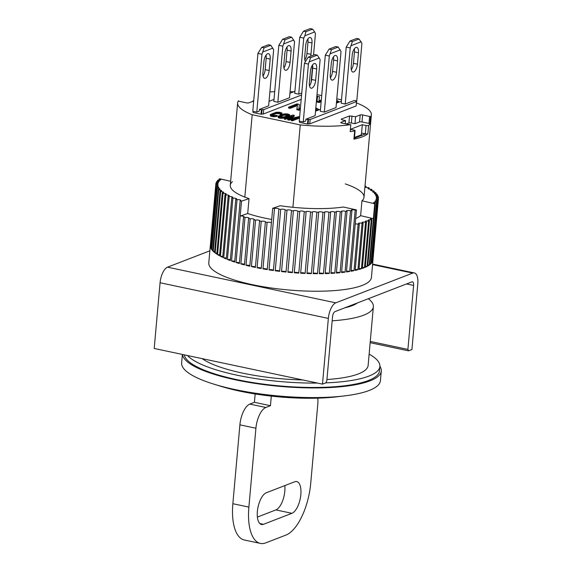 <?xml version="1.0" encoding="UTF-8"?>
<svg xmlns="http://www.w3.org/2000/svg" width="572" height="572" viewBox="0 0 572 572"><rect width="100%" height="100%" fill="white"/><g stroke="black" fill="none" stroke-linecap="round" stroke-linejoin="round"><path stroke-width="0.86" d="M354.333 48.827A6.807 2.924 -78 0 1 354.454 51.945L353.439 63.335A6.807 2.924 -78 0 1 351.301 69.727M346.21 47.09L341.205 103.182L345.216 104.025L350.221 47.941L346.21 47.09L349.993 41.034L352.395 41.541L350.221 47.941M353.439 63.335L357.443 64.186A6.807 2.924 -78 0 1 352.903 72.051A6.807 2.924 -78 0 1 351.179 66.609L352.195 55.219A6.807 2.924 -78 0 1 356.735 47.347A6.807 2.924 -78 0 1 358.465 52.796L354.454 51.945M357.443 64.186L358.465 52.796M356.327 101.423L356.756 101.258L361.919 43.415L359.08 38.96L356.678 38.453L349.993 41.034M361.154 41.799L351.344 45.588M359.08 38.96L352.395 41.541M286.958 47.061A6.807 2.924 -78 0 1 287.08 50.172L286.064 61.569A6.807 2.924 -78 0 1 283.926 67.954M278.836 45.324L273.831 101.408L277.842 102.259L282.847 46.175L278.836 45.324L282.618 39.268L285.02 39.775L282.847 46.175M286.064 61.569L290.068 62.419A6.807 2.924 -78 0 1 285.528 70.284A6.807 2.924 -78 0 1 283.805 64.843L284.82 53.446A6.807 2.924 -78 0 1 289.361 45.581A6.807 2.924 -78 0 1 291.091 51.022L287.08 50.172M290.068 62.419L291.091 51.022M277.842 102.259L289.539 97.733L294.544 41.649L291.706 37.187L289.303 36.679L282.618 39.268M293.779 40.026L283.969 43.822M291.706 37.187L285.02 39.775M313.52 55.134L315.444 33.569L314.671 31.946L304.869 35.736L303.739 38.095L298.734 94.18L294.73 93.329L299.735 37.244L303.739 38.095M311.082 82.461L312.605 65.38M305.341 61.318A6.807 2.924 -78 0 1 304.697 56.757L305.713 45.367A6.807 2.924 -78 0 1 310.26 37.502A6.807 2.924 -78 0 1 311.983 42.943L310.968 54.333A6.807 2.924 -78 0 1 310.675 56.235M299.735 37.244L303.51 31.188L310.203 28.6L312.605 29.108L305.92 31.696L304.869 35.736M305.92 31.696L303.51 31.188M314.671 31.946L312.605 29.108M311.983 42.943L307.979 42.092A6.807 2.924 102 0 0 307.85 38.982M304.826 59.874A6.807 2.924 102 0 0 306.964 53.489L310.968 54.333M307.979 42.092L306.964 53.489M312.534 64.993A6.807 2.924 -78 0 1 312.662 68.104L311.64 79.494A6.807 2.924 -78 0 1 309.502 85.886M305.891 119.233L315.122 115.666L320.127 59.581L317.288 55.119L314.886 54.612L308.194 57.193L304.418 63.256L299.256 121.092L303.26 121.943L305.734 120.985L305.891 119.233L310.16 119.498L356.513 101.58L356.12 105.963L309.767 123.881L307.5 124.038L299.485 122.344L299.592 121.164M311.64 79.494L315.651 80.345A6.807 2.924 -78 0 1 311.104 88.217A6.807 2.924 -78 0 1 309.38 82.768L310.396 71.378A6.807 2.924 -78 0 1 314.943 63.506A6.807 2.924 -78 0 1 316.666 68.955L312.662 68.104M315.651 80.345L316.666 68.955M304.418 63.256L308.422 64.1L303.26 121.943M308.194 57.193L310.596 57.708L308.422 64.1M319.355 57.958L309.552 61.747M317.288 55.119L310.596 57.708M355.219 223.974A2.267 0.551 -174.9 0 1 358.143 224.224L353.997 270.67A81.646 19.891 -174.9 0 1 351.001 271.25L356.47 209.903L343.322 207.014A67.131 16.352 -174.9 0 1 280.237 205.734L272.715 208.258A2.267 0.551 -174.9 0 1 272.708 208.258L267.238 269.605A81.646 19.891 -174.9 0 1 262.963 268.883L267.11 222.436A2.267 0.551 -174.9 0 1 267.231 222.379A2.267 0.551 -174.9 0 1 269.469 222.272A2.267 0.551 -174.9 0 1 271.407 222.837M271.714 219.455A67.131 16.352 -174.9 0 1 247.705 213.528L249.035 198.634A67.131 16.352 -174.9 0 1 230.28 185.299A67.131 16.352 -174.9 0 1 232.439 181.689M364.478 267.625A81.646 19.891 -174.9 0 1 363.792 267.896A81.646 19.891 -174.9 0 1 362.348 268.425L366.495 221.979A2.267 0.551 -174.9 0 1 365.329 221.378A2.267 0.551 -174.9 0 1 365.579 221.157A2.267 0.551 -174.9 0 1 368.618 221.178L364.478 267.625A2.267 0.551 5.1 0 0 362.433 267.446M371.428 277.399A81.646 19.891 -174.9 0 1 362.226 285.421A81.646 19.891 -174.9 0 1 269.884 287.78A81.646 19.891 -174.9 0 1 208.787 262.884A81.646 19.891 -174.9 0 0 252.488 284.684A81.646 19.891 -174.9 0 0 371.428 277.399L372.994 259.867A81.646 19.891 -174.9 0 1 372.923 260.36L378.399 199.013A81.646 19.891 -174.9 0 1 378.285 199.464L372.815 260.811A81.646 19.891 -174.9 0 1 372.372 261.876L377.849 200.529A81.646 19.891 -174.9 0 1 377.591 200.965L372.122 262.305A81.646 19.891 -174.9 0 1 371.328 263.334L376.805 201.987A81.646 19.891 -174.9 0 1 376.405 202.402L370.928 263.749A81.646 19.891 -174.9 0 1 369.791 264.729L375.268 203.382A81.646 19.891 -174.9 0 1 374.724 203.775L369.255 265.122A81.646 19.891 -174.9 0 1 367.775 266.044L371.922 219.598A81.646 19.891 -174.9 0 1 371.242 219.97L367.095 266.416A81.646 19.891 -174.9 0 1 365.286 267.281L369.433 220.835A81.646 19.891 -174.9 0 1 368.618 221.178M365.007 186.007A2.267 0.551 -174.9 0 0 365.1 186A81.646 19.891 -174.9 0 1 366.109 186.472L366.03 187.401M366.109 186.472A2.267 0.551 -174.9 0 0 365.279 186.622A2.267 0.551 -174.9 0 0 365.022 186.844A2.267 0.551 -174.9 0 0 366.123 187.423A2.267 0.551 -174.9 0 0 368.397 187.616A81.646 19.891 -174.9 0 1 369.283 188.095L369.197 189.067M369.283 188.095A2.267 0.551 -174.9 0 0 368.296 188.252A2.267 0.551 -174.9 0 0 368.039 188.474A2.267 0.551 -174.9 0 0 371.257 189.26A81.646 19.891 -174.9 0 1 372.007 189.747L371.922 190.755M372.007 189.747A2.267 0.551 -174.9 0 0 370.863 189.904A2.267 0.551 -174.9 0 0 370.606 190.126A2.267 0.551 -174.9 0 0 373.659 190.912A81.646 19.891 -174.9 0 1 374.274 191.398L374.181 192.442M374.274 191.398A2.267 0.551 -174.9 0 0 372.958 191.563A2.267 0.551 -174.9 0 0 372.701 191.784A2.267 0.551 -174.9 0 0 375.589 192.571A81.646 19.891 -174.9 0 1 376.061 193.057L375.968 194.123M376.061 193.057A2.267 0.551 -174.9 0 0 374.574 193.214A2.267 0.551 -174.9 0 0 374.317 193.436A2.267 0.551 -174.9 0 0 377.034 194.223A81.646 19.891 -174.9 0 1 377.363 194.702L377.27 195.781M377.363 194.702A2.267 0.551 -174.9 0 0 375.704 194.852A2.267 0.551 -174.9 0 0 375.447 195.073A2.267 0.551 -174.9 0 0 377.985 195.846A81.646 19.891 -174.9 0 1 378.171 196.325L378.078 197.419M378.171 196.325A2.267 0.551 -174.9 0 0 376.333 196.461A2.267 0.551 -174.9 0 0 376.083 196.689A2.267 0.551 -174.9 0 0 378.442 197.454A81.646 19.891 -174.9 0 1 378.478 197.912L378.385 199.013M373.008 259.373A81.646 19.891 -174.9 0 1 372.994 259.867M265.365 222.122L261.225 268.568A81.646 19.891 -174.9 0 1 257.085 267.782L261.225 221.335A2.267 0.551 -174.9 0 1 261.282 221.307A2.267 0.551 -174.9 0 1 263.849 221.242A2.267 0.551 -174.9 0 1 265.544 221.936A2.267 0.551 -174.9 0 1 265.365 222.122A81.646 19.891 5.1 0 0 267.11 222.436M261.261 268.168A2.267 0.551 5.1 0 0 259.28 267.639A2.267 0.551 5.1 0 0 257.135 267.753A2.267 0.551 5.1 0 0 257.085 267.782M267.267 269.283A2.267 0.551 5.1 0 0 265.322 268.718A2.267 0.551 5.1 0 0 263.084 268.826A2.267 0.551 5.1 0 0 262.963 268.883M274.496 208.544A2.267 0.551 -174.9 0 1 274.674 208.451A2.267 0.551 -174.9 0 1 277.241 208.38A2.267 0.551 -174.9 0 1 278.936 209.073A2.267 0.551 -174.9 0 1 278.871 209.188L273.395 270.535A81.646 19.891 -174.9 0 1 269.026 269.884L274.496 208.544A81.646 19.891 -174.9 0 1 272.708 208.258M273.416 270.291A2.267 0.551 5.1 0 0 271.521 269.691A2.267 0.551 5.1 0 0 269.197 269.791A2.267 0.551 5.1 0 0 269.026 269.884M280.702 209.438A2.267 0.551 -174.9 0 1 280.916 209.309A2.267 0.551 -174.9 0 1 283.476 209.238A2.267 0.551 -174.9 0 1 285.178 209.931A2.267 0.551 -174.9 0 1 285.149 210.01L279.672 271.35A81.646 19.891 -174.9 0 1 275.225 270.785L280.702 209.438A81.646 19.891 -174.9 0 1 278.871 209.188M279.687 271.2A2.267 0.551 5.1 0 0 277.849 270.563A2.267 0.551 5.1 0 0 275.439 270.649A2.267 0.551 5.1 0 0 275.225 270.785M287.001 210.224A2.267 0.551 -174.9 0 1 287.244 210.053A2.267 0.551 -174.9 0 1 289.804 209.988A2.267 0.551 -174.9 0 1 291.505 210.675A2.267 0.551 -174.9 0 1 291.498 210.71L286.021 272.05A81.646 19.891 -174.9 0 1 281.524 271.571L287.001 210.224A81.646 19.891 -174.9 0 1 285.149 210.01M286.029 271.986A2.267 0.551 5.1 0 0 284.263 271.321A2.267 0.551 5.1 0 0 281.767 271.393A2.267 0.551 5.1 0 0 281.524 271.571M293.365 210.896A2.267 0.551 -174.9 0 1 293.615 210.675A2.267 0.551 -174.9 0 1 296.167 210.61A2.267 0.551 -174.9 0 1 297.883 211.29L292.406 272.637A2.267 0.551 5.1 0 0 290.69 271.95A2.267 0.551 5.1 0 0 288.145 272.022A2.267 0.551 5.1 0 0 287.888 272.236L293.365 210.896A81.646 19.891 -174.9 0 1 291.498 210.71M298.784 273.094A81.646 19.891 -174.9 0 1 294.273 272.787L299.749 211.44A2.267 0.551 -174.9 0 1 299.749 211.404A2.267 0.551 -174.9 0 1 300 211.182A2.267 0.551 -174.9 0 1 302.459 211.097A2.267 0.551 -174.9 0 1 304.261 211.754L298.784 273.094A2.267 0.551 5.1 0 0 296.99 272.444A2.267 0.551 5.1 0 0 294.53 272.522A2.267 0.551 5.1 0 0 294.28 272.708M305.119 273.43A81.646 19.891 -174.9 0 1 300.643 273.209L306.12 211.862A2.267 0.551 -174.9 0 1 306.106 211.783A2.267 0.551 -174.9 0 1 306.356 211.561A2.267 0.551 -174.9 0 1 308.73 211.468A2.267 0.551 -174.9 0 1 310.596 212.083L305.119 273.43A2.267 0.551 5.1 0 0 303.253 272.808A2.267 0.551 5.1 0 0 300.886 272.901A2.267 0.551 5.1 0 0 300.657 273.044M311.375 273.638A81.646 19.891 -174.9 0 1 306.957 273.502L312.434 212.162A2.267 0.551 -174.9 0 1 312.391 212.033A2.267 0.551 -174.9 0 1 312.648 211.812A2.267 0.551 -174.9 0 1 314.929 211.704A2.267 0.551 -174.9 0 1 316.845 212.291L311.375 273.638A2.267 0.551 5.1 0 0 309.452 273.051A2.267 0.551 5.1 0 0 307.171 273.151A2.267 0.551 5.1 0 0 306.985 273.259M317.503 273.709A81.646 19.891 -174.9 0 1 313.184 273.673L318.654 212.326A2.267 0.551 -174.9 0 1 318.568 212.155A2.267 0.551 -174.9 0 1 318.826 211.933A2.267 0.551 -174.9 0 1 321.021 211.819A2.267 0.551 -174.9 0 1 322.98 212.369L317.503 273.709A2.267 0.551 5.1 0 0 315.544 273.159A2.267 0.551 5.1 0 0 313.349 273.273A2.267 0.551 5.1 0 0 313.213 273.344M323.473 273.652A81.646 19.891 -174.9 0 1 319.269 273.709L324.746 212.362A2.267 0.551 -174.9 0 1 324.603 212.148A2.267 0.551 -174.9 0 1 324.853 211.919A2.267 0.551 -174.9 0 1 326.962 211.797A2.267 0.551 -174.9 0 1 328.95 212.312L323.473 273.652A2.267 0.551 5.1 0 0 321.485 273.144A2.267 0.551 5.1 0 0 319.383 273.266A2.267 0.551 5.1 0 0 319.305 273.294M329.25 273.473A81.646 19.891 -174.9 0 1 325.189 273.616L330.659 212.269A2.267 0.551 -174.9 0 1 330.452 212.005A2.267 0.551 -174.9 0 1 330.702 211.783A2.267 0.551 -174.9 0 1 332.725 211.654A2.267 0.551 -174.9 0 1 334.727 212.126L329.25 273.473A2.267 0.551 5.1 0 0 327.248 272.994A2.267 0.551 5.1 0 0 325.232 273.123M334.792 273.159A81.646 19.891 -174.9 0 1 330.902 273.395L336.372 212.048A2.267 0.551 -174.9 0 1 336.079 211.74A2.267 0.551 -174.9 0 1 336.336 211.511A2.267 0.551 -174.9 0 1 338.267 211.375A2.267 0.551 -174.9 0 1 340.268 211.812L334.792 273.159A2.267 0.551 5.1 0 0 330.952 272.83M340.075 272.715A81.646 19.891 -174.9 0 1 336.372 273.044L341.841 211.697A2.267 0.551 -174.9 0 1 341.455 211.34A2.267 0.551 -174.9 0 1 341.713 211.118A2.267 0.551 -174.9 0 1 345.545 211.375L340.075 272.715A2.267 0.551 5.1 0 0 336.429 272.408M345.052 272.158A81.646 19.891 -174.9 0 1 341.563 272.565L347.04 211.225A2.267 0.551 -174.9 0 1 346.546 210.825A2.267 0.551 -174.9 0 1 346.796 210.596A2.267 0.551 -174.9 0 1 350.529 210.811L345.052 272.158A2.267 0.551 5.1 0 0 341.627 271.857M349.707 271.471A81.646 19.891 -174.9 0 1 346.446 271.965L351.923 210.625A2.267 0.551 -174.9 0 1 351.315 210.181A2.267 0.551 -174.9 0 1 351.573 209.96A2.267 0.551 -174.9 0 1 355.176 210.124L349.707 271.471A2.267 0.551 5.1 0 0 346.518 271.2M353.997 270.67A2.267 0.551 5.1 0 0 351.072 270.42M357.908 269.755A81.646 19.891 -174.9 0 1 355.183 270.413L359.323 223.967A2.267 0.551 -174.9 0 1 358.451 223.445A2.267 0.551 -174.9 0 1 358.708 223.223A2.267 0.551 -174.9 0 1 362.047 223.309L357.908 269.755A2.267 0.551 5.1 0 0 355.262 269.534M361.404 268.74A81.646 19.891 -174.9 0 1 358.973 269.469L363.12 223.023A2.267 0.551 -174.9 0 1 362.105 222.465A2.267 0.551 -174.9 0 1 362.355 222.243A2.267 0.551 -174.9 0 1 365.551 222.293L361.404 268.74A2.267 0.551 5.1 0 0 359.059 268.54M367.095 266.416A2.267 0.551 5.1 0 0 365.379 266.266M369.433 220.835A2.267 0.551 -174.9 0 1 368.111 220.206A2.267 0.551 -174.9 0 1 368.361 219.984A2.267 0.551 -174.9 0 1 371.242 219.97M371.922 219.598A2.267 0.551 -174.9 0 1 370.427 218.94A2.267 0.551 -174.9 0 1 370.685 218.718A2.267 0.551 -174.9 0 1 373.387 218.668L374.724 203.775L361.947 200.765L360.617 215.658A67.131 16.352 -174.9 0 1 355.705 218.497M369.255 265.122A2.267 0.551 5.1 0 0 367.868 265M370.928 263.749A2.267 0.551 5.1 0 0 369.891 263.656M375.268 203.382A2.267 0.551 -174.9 0 1 373.609 202.695A2.267 0.551 -174.9 0 1 373.866 202.474A2.267 0.551 -174.9 0 1 376.405 202.402M372.122 262.305A2.267 0.551 5.1 0 0 371.428 262.248M376.805 201.987A2.267 0.551 -174.9 0 1 374.975 201.28A2.267 0.551 -174.9 0 1 375.225 201.058A2.267 0.551 -174.9 0 1 377.591 200.965M377.849 200.529A2.267 0.551 -174.9 0 1 375.84 199.8A2.267 0.551 -174.9 0 1 376.097 199.578A2.267 0.551 -174.9 0 1 378.285 199.464M378.399 199.013A2.267 0.551 -174.9 0 1 376.212 198.262A2.267 0.551 -174.9 0 1 376.469 198.041A2.267 0.551 -174.9 0 1 378.478 197.912M345.259 183.905A67.131 16.352 -174.9 0 1 364.007 197.233A67.131 16.352 -174.9 0 1 361.947 200.765M373.387 218.668L360.617 215.658M359.323 223.967A81.646 19.891 -174.9 0 1 358.143 224.224M363.12 223.023A81.646 19.891 -174.9 0 1 362.047 223.309M366.495 221.979A81.646 19.891 -174.9 0 1 365.551 222.293M230.638 181.281L219.577 178.764A2.267 0.551 -174.9 0 1 219.562 178.764A81.646 19.891 -174.9 0 0 219.019 179.158A2.267 0.551 -174.9 0 1 220.685 179.844A2.267 0.551 -174.9 0 1 217.882 180.13A81.646 19.891 -174.9 0 0 217.489 180.545A2.267 0.551 -174.9 0 1 219.319 181.26A2.267 0.551 -174.9 0 1 216.695 181.574A81.646 19.891 -174.9 0 0 216.438 182.003A2.267 0.551 -174.9 0 1 218.447 182.74A2.267 0.551 -174.9 0 1 216.001 183.076A81.646 19.891 -174.9 0 0 215.894 183.519A2.267 0.551 -174.9 0 1 218.082 184.27A2.267 0.551 -174.9 0 1 215.808 184.62L210.332 245.967A81.646 19.891 -174.9 0 1 210.353 245.352A81.646 19.891 -174.9 0 1 210.417 244.866L215.894 183.519M249.035 198.634L241.506 201.158A81.646 19.891 -174.9 0 1 240.154 200.729L234.677 262.076A81.646 19.891 -174.9 0 1 231.546 261.011L237.015 199.671A81.646 19.891 -174.9 0 1 235.771 199.22L230.302 260.567A81.646 19.891 -174.9 0 1 227.427 259.466L232.904 198.127A81.646 19.891 -174.9 0 1 231.774 197.662L226.297 259.009A81.646 19.891 -174.9 0 1 223.716 257.879L229.186 196.539A81.646 19.891 -174.9 0 1 228.178 196.067L222.701 257.407A81.646 19.891 -174.9 0 1 220.413 256.263L225.89 194.916A81.646 19.891 -174.9 0 1 225.01 194.437L219.534 255.784A81.646 19.891 -174.9 0 1 217.56 254.619L223.03 193.279A81.646 19.891 -174.9 0 1 222.279 192.793L216.809 254.14A81.646 19.891 -174.9 0 1 215.158 252.967L220.628 191.62A81.646 19.891 -174.9 0 1 220.02 191.134L214.543 252.481A81.646 19.891 -174.9 0 1 213.227 251.308L218.704 189.968A81.646 19.891 -174.9 0 1 218.225 189.482L212.755 250.822A81.646 19.891 -174.9 0 1 211.783 249.664L217.253 188.317A81.646 19.891 -174.9 0 1 216.924 187.838L211.447 249.185A81.646 19.891 -174.9 0 1 210.825 248.033L216.302 186.686A81.646 19.891 -174.9 0 1 216.116 186.215L210.639 247.562A81.646 19.891 -174.9 0 1 210.374 246.432L215.844 185.085A81.646 19.891 -174.9 0 1 215.808 184.62M215.844 185.085A2.267 0.551 -174.9 0 1 218.211 185.85A2.267 0.551 -174.9 0 1 216.116 186.215M216.302 186.686A2.267 0.551 -174.9 0 1 218.84 187.466A2.267 0.551 -174.9 0 1 216.924 187.838M217.253 188.317A2.267 0.551 -174.9 0 1 219.97 189.103A2.267 0.551 -174.9 0 1 218.225 189.482M218.704 189.968A2.267 0.551 -174.9 0 1 221.586 190.755A2.267 0.551 -174.9 0 1 220.02 191.134M220.628 191.62A2.267 0.551 -174.9 0 1 223.688 192.406A2.267 0.551 -174.9 0 1 222.279 192.793M223.03 193.279A2.267 0.551 -174.9 0 1 226.247 194.058A2.267 0.551 -174.9 0 1 225.01 194.437M225.89 194.916A2.267 0.551 -174.9 0 1 228.164 195.116A2.267 0.551 -174.9 0 1 229.265 195.695A2.267 0.551 -174.9 0 1 228.178 196.067M229.186 196.539A2.267 0.551 -174.9 0 1 231.538 196.704A2.267 0.551 -174.9 0 1 232.711 197.304A2.267 0.551 -174.9 0 1 231.774 197.662M232.904 198.127A2.267 0.551 -174.9 0 1 235.314 198.262A2.267 0.551 -174.9 0 1 236.572 198.877A2.267 0.551 -174.9 0 1 235.771 199.22M237.015 199.671A2.267 0.551 -174.9 0 1 239.482 199.771A2.267 0.551 -174.9 0 1 240.819 200.4A2.267 0.551 -174.9 0 1 240.154 200.729M243.55 217.081L239.403 263.52A81.646 19.891 -174.9 0 1 236.029 262.505L241.498 201.158A2.267 0.551 -174.9 0 1 241.506 201.158L240.183 216.059A2.267 0.551 -174.9 0 1 242.685 216.13A2.267 0.551 -174.9 0 1 244.101 216.774A2.267 0.551 -174.9 0 1 243.55 217.081A81.646 19.891 5.1 0 0 244.995 217.489A2.267 0.551 -174.9 0 1 247.54 217.517A2.267 0.551 -174.9 0 1 249.042 218.182A2.267 0.551 -174.9 0 1 248.598 218.461A81.646 19.891 5.1 0 0 250.136 218.854A2.267 0.551 -174.9 0 1 252.695 218.84A2.267 0.551 -174.9 0 1 254.283 219.519A2.267 0.551 -174.9 0 1 253.947 219.77A81.646 19.891 5.1 0 0 255.555 220.134A2.267 0.551 -174.9 0 1 258.122 220.084A2.267 0.551 -174.9 0 1 259.795 220.771A2.267 0.551 -174.9 0 1 259.545 220.992A81.646 19.891 5.1 0 0 261.225 221.335M247.705 213.528L240.183 216.059M299.749 211.44A81.646 19.891 -174.9 0 1 297.883 211.29M306.12 211.862A81.646 19.891 -174.9 0 1 304.261 211.754M312.434 212.162A81.646 19.891 -174.9 0 1 310.596 212.083M318.654 212.326A81.646 19.891 -174.9 0 1 316.845 212.291M324.746 212.362A81.646 19.891 -174.9 0 1 322.98 212.369M330.659 212.269A81.646 19.891 -174.9 0 1 328.95 212.312M336.372 212.048A81.646 19.891 -174.9 0 1 334.727 212.126M341.841 211.697A81.646 19.891 -174.9 0 1 340.268 211.812M347.04 211.225A81.646 19.891 -174.9 0 1 345.545 211.375M351.923 210.625A81.646 19.891 -174.9 0 1 350.529 210.811M356.47 209.903A81.646 19.891 -174.9 0 1 355.176 210.124M292.406 272.637A81.646 19.891 -174.9 0 1 287.888 272.236M259.545 220.992L255.398 267.439A81.646 19.891 -174.9 0 1 251.415 266.581L255.555 220.134M253.947 219.77L249.8 266.216A81.646 19.891 -174.9 0 1 245.989 265.301L250.136 218.854M248.598 218.461L244.458 264.907A81.646 19.891 -174.9 0 1 240.855 263.935L244.995 217.489M216.345 183.104L216.438 182.003M217.389 181.631L217.489 180.545M218.926 180.223L219.019 179.158M210.739 246.46A2.267 0.551 5.1 0 0 210.374 246.432M211.547 248.098A2.267 0.551 5.1 0 0 210.825 248.033M212.848 249.757A2.267 0.551 5.1 0 0 211.783 249.664M214.636 251.437A2.267 0.551 5.1 0 0 213.227 251.308M216.895 253.124A2.267 0.551 5.1 0 0 215.158 252.967M219.619 254.812A2.267 0.551 5.1 0 0 217.56 254.619M222.787 256.478A2.267 0.551 5.1 0 0 220.413 256.263M226.376 258.129A2.267 0.551 5.1 0 0 223.716 257.879M230.373 259.738A2.267 0.551 5.1 0 0 227.427 259.466M234.742 261.311A2.267 0.551 5.1 0 0 231.546 261.011M239.468 262.82A2.267 0.551 5.1 0 0 236.029 262.505M244.516 264.278A2.267 0.551 5.1 0 0 240.855 263.935M249.85 265.658A2.267 0.551 5.1 0 0 245.989 265.301M255.441 266.952A2.267 0.551 5.1 0 0 253.475 266.466A2.267 0.551 5.1 0 0 251.415 266.581M368.332 298.72A86.179 20.992 -174.9 0 1 373.366 306.721A86.179 20.992 -174.9 0 1 363.649 315.193A86.179 20.992 -174.9 0 1 332.175 320.806M379.887 366.259A99.785 24.31 -174.9 0 1 381.288 371.028A99.785 24.31 -174.9 0 1 370.041 380.838A99.785 24.31 -174.9 0 1 259.524 384.048A99.785 24.31 -174.9 0 1 182.518 354.468M182.396 354.447L181.639 362.92A99.785 24.31 5.1 0 0 214.064 384.205A99.785 24.31 5.1 0 0 235.056 389.568A99.785 24.31 5.1 0 0 344.744 395.874A99.785 24.31 5.1 0 0 369.176 390.476A99.785 24.31 5.1 0 0 380.423 380.666L381.288 371.028M214.064 384.205L221.057 386.357A88.903 21.657 5.1 0 0 239.761 391.134A88.903 21.657 5.1 0 0 337.48 396.746L344.744 395.874M357.443 302.924A72.572 17.682 -174.9 0 1 344.73 307.843A72.572 17.682 5.1 0 0 352.259 305.634A72.572 17.682 5.1 0 0 357.443 302.924M368.618 125.447L367.875 133.769A67.131 16.352 -174.9 0 1 353.918 139.168A1.816 0.443 5.1 0 0 354.147 139.103A1.816 0.443 5.1 0 0 354.347 138.924L355.09 130.602A1.816 0.443 5.1 0 0 354.125 130.116L350.4 129.329L362.312 124.725L366.037 125.511A1.816 0.443 5.1 0 0 368.475 125.525A1.816 0.443 5.1 0 0 368.618 125.447A67.131 16.352 5.1 0 0 369.941 123.988L370.57 116.981A67.131 16.352 -174.9 0 0 371.364 114.858L364.007 197.233M244.83 197.104L252.188 114.729L300.264 124.918A67.131 16.352 -174.9 0 0 350.808 124.624L350.178 131.631A67.131 16.352 5.1 0 0 354.661 130.845A1.816 0.443 5.1 0 0 354.89 130.781A1.816 0.443 5.1 0 0 355.09 130.602M367.875 133.769A1.816 0.443 -174.9 0 1 367.732 133.855A1.816 0.443 -174.9 0 1 365.293 133.834L361.568 133.047L365.472 133.941L354.411 138.217M253.682 101.122L248.806 102.846A1.816 0.443 -174.9 0 1 246.368 102.831L239.375 101.344A1.816 0.443 -174.9 0 1 238.402 100.865A1.816 0.443 -174.9 0 1 238.424 100.808A67.131 16.352 5.1 0 0 237.63 102.924A67.131 16.352 5.1 0 0 252.188 114.729M300.264 124.918L292.914 207.293M356.385 102.967L356.806 103.053A67.131 16.352 -174.9 0 1 371.364 114.858M350.808 124.624A1.816 0.443 -174.9 0 1 348.72 124.517L341.727 123.037A1.816 0.443 -174.9 0 1 340.755 122.551A1.816 0.443 -174.9 0 1 340.962 122.372L345.56 120.599L341.949 119.834L341.184 119.169L349.542 115.937L355.591 116.717L360.188 114.943A1.816 0.443 -174.9 0 1 362.627 114.958L369.619 116.438A1.816 0.443 -174.9 0 1 370.592 116.924A1.816 0.443 -174.9 0 1 370.57 116.981M369.955 123.874A1.816 0.443 5.1 0 0 368.99 123.452L361.997 121.965A1.816 0.443 5.1 0 0 359.559 121.95L354.962 123.731L355.591 116.717M299.535 121.779L299.399 121.121M341.505 99.814L336.801 98.813M321.707 95.617L317.002 94.616M293.751 91.792A67.131 16.352 5.1 0 0 290.083 91.656M274.696 91.699A67.131 16.352 5.1 0 0 269.884 91.942M299.664 116.481L289.31 118.761L294.273 115.344L294.194 116.216L291.127 118.332M299.528 118.054L292.349 120.828L291.348 120.613L291.427 119.741L292.428 119.956L292.349 120.828M292.535 119.312L289.01 120.12L287.673 119.841L287.752 118.962L289.089 119.248L289.01 120.12M289.432 117.76L285.335 119.341L284.334 119.133L284.413 118.254L285.414 118.468L285.335 119.341M282.053 113.07L279.586 112.226L276.169 112.248L270.299 114.514L270.57 115.215L272.73 115.78L276.14 115.758L277.198 115.451L273.795 115.365L271.657 114.593L275.068 112.97L277.67 112.57L280.023 112.956L280.652 113.413L280.287 113.656L281.288 113.864L282.053 113.07L281.546 114.564M281.131 114.729L280.208 114.529L280.287 113.656M280.259 113.971L276.734 113.478L272.143 114.986M277.198 115.451L277.12 116.323L273.659 116.76L270.492 116.087L270.256 114.936M299.378 104.411L298.956 108.573L299.378 104.411L296.975 103.904L288.617 107.136L288.538 108.015L290.14 108.351L297.383 105.555M300.257 109.874L299.22 110.274L296.818 109.767L296.897 108.887L299.299 109.402L299.22 110.274M253.06 111.926L252.924 111.275M301.194 99.378L263.292 114.035L261.025 114.193L253.01 112.491L253.117 111.311M321.321 99.928L319.004 100.822L319.441 96.654L319.019 100.815M321.157 101.795L319.283 102.517L316.881 102.009L316.959 101.137L319.362 101.644L319.283 102.517M317.446 97.798L316.688 98.084M315.558 110.789L318.432 109.195L318.347 110.103M289.732 114.7L287.43 113.892L284.012 113.914L278.149 116.18L279.072 117.124L283.819 117.382L288.588 115.837L289.732 114.7L289.611 115.987L288.853 116.538M285.349 117.889L280.33 118.282L278.335 117.753L278.106 116.595M337.566 102.667L336.479 102.438M362.491 135.092L361.311 134.842L354.483 137.48M361.468 133.09L361.311 134.842M362.312 124.725L361.568 133.047M307.5 124.038L307.893 119.655M308.129 123.795L308.515 119.412M309.767 123.881L310.16 119.498M356.513 101.58L355.748 101.151L356.377 100.915L356.327 101.473M345.216 104.025L354.368 100.486L356.377 100.915M315.522 111.19L320.484 109.273M336.415 103.11L341.384 101.194M252.638 101.366L252.652 101.201A1.816 0.443 5.1 0 1 253.081 100.958A67.131 16.352 -174.9 0 1 253.703 100.836M354.962 123.731L351.358 122.966L351.98 115.952M351.358 122.966L348.92 122.951L349.542 115.937M348.92 122.951L346.224 123.988M345.273 123.788L345.56 120.599M294.273 115.344L292.771 115.022L284.413 118.254M285.414 118.468L291.999 115.923L287.752 118.962M289.089 119.248L298.005 117.196L291.427 119.741M292.428 119.956L299.606 117.174M270.57 115.215L270.492 116.087M271.228 115.458L271.149 116.338M272.73 115.78L272.651 116.652M273.738 115.887L273.659 116.76M274.767 115.887L274.689 116.767M276.14 115.758L276.062 116.631M271.857 114.314L271.807 114.836M272.401 114.007L272.322 114.879M275.068 112.97L274.989 113.849M275.947 112.734L275.868 113.614M276.812 112.598L276.734 113.478M277.67 112.57L277.592 113.442M278.514 112.641L278.442 113.513M280.023 112.956L279.944 113.835M280.509 113.17L280.48 113.528M281.288 113.864L281.217 114.693M282.01 113.485L281.932 114.364M288.617 107.136L290.218 107.479L290.14 108.351M290.218 107.479L297.512 104.655L296.897 108.887M299.299 109.402L300.336 109.002M300.422 108.008L298.942 108.58M269.04 101.344L274.009 99.421M289.94 93.265L294.909 91.341M257.943 53.403L261.947 54.254L256.785 112.091L252.781 111.24L257.943 53.403L261.719 47.347L268.404 44.759L270.806 45.267L273.652 49.728L268.647 105.813L259.409 109.381L261.418 109.81L261.025 114.193M259.409 109.381L259.252 111.14L256.785 112.091M261.418 109.81L262.04 109.567L261.654 113.95M262.04 109.567L263.685 109.652L263.292 114.035M263.685 109.652L301.587 94.995M319.441 96.654L316.859 96.218M316.766 97.211L317.574 96.897L316.959 101.137M319.362 101.644L321.235 100.922M317.632 109.988L317.596 110.389M318.254 109.588L318.204 110.153M318.432 109.195L315.815 107.894M278.414 116.874L278.335 117.753M279.072 117.124L278.993 117.996M280.409 117.403L280.33 118.282M281.417 117.51L281.338 118.39M282.446 117.517L282.368 118.397M283.819 117.382L283.748 118.261M284.87 117.181L284.792 118.054M285.921 116.874L285.85 117.696M288.588 115.837L288.517 116.667M289.318 115.458L289.239 116.338M289.689 115.115L289.611 115.987M336.593 101.151L336.558 101.537M336.558 101.559L338.138 101.895L338.088 102.467M338.138 101.895L338.76 101.494L338.695 102.231M338.76 101.494L336.665 100.322M325.318 55.177L329.093 49.113L335.778 46.532L338.188 47.04L341.026 51.494L336.021 107.586L324.317 112.105L320.306 111.261L325.318 55.177L329.322 56.02L324.317 112.105M301.759 93.007L298.734 94.18M315.751 108.594L316.473 109.316L315.644 109.795M280.251 115.666L284.663 114.264L288.331 115.036L284.041 116.895L280.137 116.709L279.501 116.252L280.251 115.666L279.994 116.645M316.051 109.631L316.03 108.687M283.791 114.4L283.719 115.272L282.84 115.515L282.918 114.636M282.84 115.515L280.173 116.545M279.658 116.502L279.701 115.98M288.145 115.301L288.188 114.793M287.766 115.523L287.702 114.586M287.623 115.458L286.286 115.179L286.365 114.3M286.286 115.179L285.442 115.108L285.521 114.228M285.442 115.108L284.584 115.136L284.663 114.264M284.584 115.136L283.719 115.272M369.133 354.125A97.969 23.867 -174.9 0 1 379.872 366.48L379.479 370.863A97.969 23.867 -174.9 0 1 368.439 380.494A97.969 23.867 -174.9 0 1 260.417 383.719A97.969 23.867 -174.9 0 1 184.356 354.862M379.872 366.48A97.969 23.867 -174.9 0 1 368.826 376.111A97.969 23.867 -174.9 0 1 325.747 382.868M373.366 306.721L368.125 365.437A86.179 20.992 -174.9 0 1 358.408 373.902A86.179 20.992 -174.9 0 1 326.934 379.522M302.781 379.958A86.179 20.992 -174.9 0 1 202.181 358.637M317.474 383.068A97.969 23.867 -174.9 0 1 187.487 355.519M266.059 55.141A6.807 2.924 -78 0 1 266.18 58.258L265.165 69.648A6.807 2.924 -78 0 1 263.027 76.033M265.165 69.648L269.176 70.499A6.807 2.924 -78 0 1 264.629 78.364A6.807 2.924 -78 0 1 262.905 72.923L263.921 61.526A6.807 2.924 -78 0 1 268.468 53.661A6.807 2.924 -78 0 1 270.191 59.102L266.18 58.258M269.176 70.499L270.191 59.102M261.719 47.347L264.121 47.855L261.947 54.254M272.88 48.105L263.07 51.902M270.806 45.267L264.121 47.855M333.433 56.907A6.807 2.924 -78 0 1 333.555 60.024L332.539 71.414A6.807 2.924 -78 0 1 330.401 77.806M332.539 71.414L336.55 72.265A6.807 2.924 -78 0 1 332.003 80.13A6.807 2.924 -78 0 1 330.28 74.689L331.295 63.299A6.807 2.924 -78 0 1 335.843 55.427A6.807 2.924 -78 0 1 337.566 60.875L333.555 60.024M336.55 72.265L337.566 60.875M329.093 49.113L331.495 49.628L329.322 56.02M340.254 49.878L330.444 53.668M338.188 47.04L331.495 49.628M160.074 282.747L154.204 348.47L322.486 384.134L328.349 318.404A13.606 5.849 -78 0 1 335.793 302.838L167.517 267.174A13.606 5.849 102 0 0 160.074 282.747L328.349 318.404M209.867 250.801L167.517 267.174M335.793 302.838L412.698 273.101A13.606 5.849 102 0 1 414.342 272.937A13.606 5.849 102 0 1 417.796 283.826L411.926 349.549L408.587 350.843L407.907 349.413L413.613 285.442L406.549 283.941M322.486 384.134L325.825 382.84L326.819 380.766L332.532 316.788A4.533 1.952 -78 0 1 335.013 311.604L411.911 281.867A4.533 1.952 -78 0 1 412.462 281.81A4.533 1.952 -78 0 1 413.613 285.442M370.263 341.434L407.907 349.413M408.587 350.843L370.156 342.7M263.492 524.302A16.331 7.014 -78 0 1 261.511 524.503A16.331 7.014 -78 0 1 257.379 511.439A16.331 7.014 -78 0 1 266.309 492.757L294.73 481.767A16.331 7.014 -78 0 1 296.704 481.567A16.331 7.014 -78 0 1 300.579 496.811A16.331 7.014 -78 0 1 291.913 513.313L263.492 524.302L259.788 523.523M271.3 396.124L270.442 405.698L265.844 407.478A18.14 7.793 102 0 0 255.92 428.235L248.884 507.107A45.36 19.491 102 0 0 260.382 543.4A45.36 19.491 102 0 0 265.873 542.842L285.936 535.085A45.36 19.491 102 0 0 310.739 483.19L317.782 404.318A18.14 7.793 102 0 0 317.775 398.155M255.162 393.965L254.418 402.302L249.821 404.082A18.14 7.793 102 0 0 239.897 424.839L232.861 503.71A45.36 19.491 102 0 0 244.351 540.004L260.382 543.4M254.418 402.302L270.442 405.698M257.386 517.074L275.883 509.917A16.331 7.014 102 0 0 284.806 485.607M353.918 139.168L354.661 130.845M366.037 125.511L365.293 133.834M368.99 123.452L369.619 116.438M361.997 121.965L362.627 114.958M359.559 121.95L360.188 114.943M340.962 122.372L340.926 122.765M412.698 273.101L372.572 264.6M248.884 507.107L232.861 503.71M255.92 428.235L239.897 424.839M265.844 407.478L249.821 404.082M275.883 509.917L291.913 513.313M210.353 245.352L208.787 262.884M237.63 102.924L230.28 185.299M414.342 272.937L372.615 264.092"/></g></svg>
